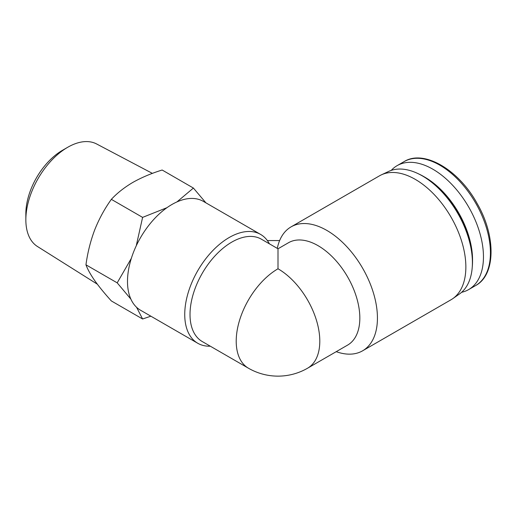 <?xml version="1.0" encoding="UTF-8"?>
<svg xmlns="http://www.w3.org/2000/svg" width="517" height="517" viewBox="0 0 517 517"><rect width="100%" height="100%" fill="white"/><g stroke="black" fill="none" stroke-linecap="round" stroke-linejoin="round"><path stroke-width="0.78" d="M307.557 368.22L347.592 345.11A59.106 34.122 -120 0 0 347.592 276.86A59.106 34.122 -120 0 0 288.486 242.732L278.004 248.787L261.363 239.177A59.106 34.122 120 0 0 202.257 273.299A59.106 34.122 120 0 0 202.263 341.55L248.451 368.22A59.106 59.106 0 0 0 307.557 368.22A59.106 34.122 -120 0 0 316.617 320.857A59.106 34.122 -120 0 0 278.004 268.775A59.106 34.122 120 0 0 239.397 320.857A59.106 34.122 120 0 0 248.451 368.22M278.004 248.787L278.004 268.775M269.396 243.811A62.841 36.28 120 0 0 260.594 234.421A62.841 36.28 120 0 0 229.173 237.529A62.841 36.28 120 0 0 188.123 292.906A62.841 36.28 120 0 0 197.752 343.262A62.841 36.28 120 0 0 210.29 346.19M260.594 234.421L203.349 201.372A62.841 36.28 120 0 0 171.935 204.486A62.841 36.28 120 0 0 130.879 259.857A62.841 36.28 120 0 0 140.514 310.213L197.752 343.262M336.231 351.67A71.546 41.308 -120 0 0 362.617 350.804A71.546 41.308 -120 0 0 362.617 268.187A71.546 41.308 -120 0 0 291.065 226.879A71.546 41.308 -120 0 0 277.299 248.38M362.617 350.804L451.044 299.75A71.546 41.308 -120 0 0 452.769 298.652A71.546 41.308 -120 0 0 451.044 217.134A71.546 41.308 -120 0 0 381.307 174.875A71.546 41.308 -120 0 0 379.491 175.825L291.065 226.879M131.357 258.313L117.204 282.851L130.652 298.858M136.559 307.266L142.602 318.989L150.854 316.184M166.926 207.698L142.602 217.386L136.378 245.2M205.915 202.851L193.403 188.059L177.021 201.843M142.602 318.989L111.355 300.946C104.699 293.598 99.154 286.819 94.727 280.615C90.527 274.533 87.599 269.267 85.958 264.814C87.593 252.677 90.52 241.006 94.727 229.813C99.154 218.749 104.699 208.597 111.355 199.349C117.107 193.138 124.261 187.49 132.824 182.417C141.626 177.473 151.403 173.337 162.157 170.022L193.403 188.059M117.204 282.851L85.958 264.814M142.602 217.386L111.355 199.349M97.345 284.195L37.463 246.506A59.203 34.18 -60 0 1 25.85 219.79L25.85 213.695A51.739 29.87 -60 0 1 62.434 150.331L67.714 147.28A59.203 34.18 -60 0 1 96.653 143.984L152.392 173.382M25.85 219.79A59.203 34.18 -60 0 1 67.714 147.28M461.603 292.299A71.546 41.308 -120 0 0 468.641 289.591A71.546 41.308 -120 0 0 468.641 206.974A71.546 41.308 -120 0 0 397.088 165.666A71.546 41.308 -120 0 0 391.227 170.403M472.273 266.772A69.058 39.874 -120 0 0 472.538 261.111L472.538 259.676A67.3 38.859 -120 0 0 424.948 177.247L423.701 176.53A69.058 39.874 -120 0 0 418.673 173.925M472.538 261.111A69.058 39.874 -120 0 0 423.701 176.53M452.769 298.652L459.445 293.999A70.855 40.908 -120 0 0 457.732 213.269A70.855 40.908 -120 0 0 388.674 171.424L381.307 174.875M279.639 240.567L267.367 240.567M404.055 161.64C423.753 149.167 458.728 169.608 477.21 203.64C496.146 236.263 495.687 274.986 475.608 285.571A71.546 41.308 -120 0 0 475.608 202.948A71.546 41.308 -120 0 0 404.055 161.64L397.088 165.666M475.608 285.571L468.641 289.591"/></g></svg>
